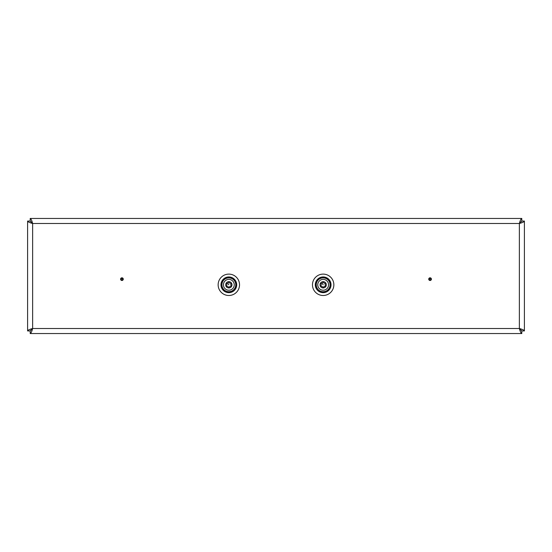 <?xml version="1.0" encoding="UTF-8"?>
<svg xmlns="http://www.w3.org/2000/svg" width="552" height="552" viewBox="0 0 552 552"><rect width="100%" height="100%" fill="white"/><g stroke="black" fill="none" stroke-linecap="round" stroke-linejoin="round"><path stroke-width="0.83" d="M323.161 276.945A7.859 7.859 0 0 0 315.302 284.804A7.859 7.859 0 0 0 323.161 292.663A7.859 7.859 0 0 0 331.027 284.804A7.859 7.859 0 0 0 323.161 276.945A7.859 7.859 0 0 0 315.302 284.804A7.859 7.859 0 0 0 323.161 292.663M430.07 279.885A0.738 0.738 0 0 1 429.332 279.146A0.738 0.738 0 0 1 430.07 278.408A0.738 0.738 0 0 1 430.808 279.146A0.738 0.738 0 0 1 430.07 279.885M430.07 280.478A1.332 1.332 0 0 1 428.738 279.146A1.332 1.332 0 0 1 430.07 277.815A1.332 1.332 0 0 1 431.402 279.146A1.332 1.332 0 0 1 430.07 280.478M220.972 284.804A7.859 7.859 0 0 1 228.838 276.945A7.859 7.859 0 0 1 236.698 284.804A7.859 7.859 0 0 1 228.838 292.663A7.859 7.859 0 0 1 220.972 284.804A7.859 7.859 0 0 1 228.838 276.945A7.859 7.859 0 0 1 236.698 284.804A7.859 7.859 0 0 1 228.838 292.663A7.859 7.859 0 0 1 220.972 284.804M121.93 278.408A0.738 0.738 0 0 0 121.192 279.146A0.738 0.738 0 0 0 121.93 279.885A0.738 0.738 0 0 0 122.668 279.146A0.738 0.738 0 0 0 121.93 278.408M121.93 280.478A1.332 1.332 0 0 1 120.598 279.146A1.332 1.332 0 0 1 121.93 277.815A1.332 1.332 0 0 1 123.262 279.146A1.332 1.332 0 0 1 121.93 280.478M464.032 333.539L460.258 333.539M499.877 333.539L496.103 333.539M30.201 333.539L30.201 331.027L32.63 328.509C31.823 331.573 31.009 333.249 30.201 333.539L521.799 333.539L521.799 331.027L519.37 328.509C520.177 331.566 520.984 333.242 521.799 333.539M55.897 333.539L52.123 333.539M91.742 333.539L87.968 333.539M32.63 328.509C29.58 329.316 27.904 330.124 27.6 330.938L30.118 330.938L32.63 328.509L519.37 328.509L519.37 223.491C522.42 222.684 524.096 221.876 524.4 221.062L521.881 221.062L519.37 223.491L32.63 223.491C31.823 220.434 31.015 218.758 30.201 218.461L30.201 220.972L32.63 223.491L32.63 328.509M27.6 221.062C27.897 221.869 29.573 222.677 32.63 223.491L30.118 221.062L27.6 221.062L27.6 330.938M521.799 218.461C520.991 218.751 520.177 220.427 519.37 223.491L521.799 220.972L521.799 218.461L30.201 218.461M524.4 330.938C524.103 330.13 522.427 329.323 519.37 328.509L521.881 330.938L524.4 330.938L524.4 221.062M225.692 284.804A3.146 3.146 0 0 1 228.838 281.658A3.146 3.146 0 0 1 231.978 284.804A3.146 3.146 0 0 1 228.838 287.951A3.146 3.146 0 0 1 225.692 284.804A3.146 3.146 0 0 1 228.838 281.658M229.059 287.495L229.632 286.564L230.902 286.378A0.38 0.38 0 0 0 231.233 285.812L230.757 284.991A0.38 0.38 0 0 1 230.757 284.618L231.233 283.797A0.38 0.38 0 0 0 230.902 283.231L229.963 283.231A0.38 0.38 0 0 1 229.632 283.045L229.163 282.224A0.38 0.38 0 0 0 228.507 282.224L228.038 283.045A0.38 0.38 0 0 1 227.707 283.231L226.617 283.266M226.617 286.343L228.038 286.564L228.783 287.571M226.534 283.314L226.962 284.804L226.417 286.143M226.913 284.618A0.38 0.38 0 0 1 226.913 284.991M228.838 279.395A5.41 5.41 0 0 1 234.241 284.804A5.41 5.41 0 0 1 228.838 290.214A5.41 5.41 0 0 1 223.429 284.804A5.41 5.41 0 0 1 228.838 279.395M228.507 287.385A0.38 0.38 0 0 0 229.163 287.385M226.437 285.812A0.38 0.38 0 0 0 226.768 286.378M226.768 283.231A0.38 0.38 0 0 0 226.437 283.797M230.757 284.991L230.757 284.618M228.038 283.045L227.707 283.231L228.038 283.045L227.707 283.231L228.838 284.804M323.389 287.495L323.962 286.564L325.231 286.378A0.38 0.38 0 0 0 325.563 285.812L325.087 284.991A0.38 0.38 0 0 1 325.087 284.618L325.563 283.797A0.38 0.38 0 0 0 325.231 283.231L324.293 283.231A0.38 0.38 0 0 1 323.962 283.045L323.493 282.224A0.38 0.38 0 0 0 322.837 282.224L322.368 283.045A0.38 0.38 0 0 1 322.037 283.231L320.947 283.266M320.947 286.343L322.368 286.564L323.113 287.571M320.864 283.314L321.292 284.804L320.746 286.143M321.243 284.618A0.38 0.38 0 0 1 321.243 284.991M323.161 281.658A3.146 3.146 0 0 1 326.308 284.804A3.146 3.146 0 0 1 323.161 287.951A3.146 3.146 0 0 1 320.022 284.804A3.146 3.146 0 0 1 323.161 281.658A3.146 3.146 0 0 0 320.022 284.804A3.146 3.146 0 0 0 323.161 287.951M323.161 279.395A5.41 5.41 0 0 1 328.571 284.804A5.41 5.41 0 0 1 323.161 290.214A5.41 5.41 0 0 1 317.759 284.804A5.41 5.41 0 0 1 323.161 279.395M322.837 287.385A0.38 0.38 0 0 0 323.493 287.385M320.767 285.812A0.38 0.38 0 0 0 321.098 286.378M321.098 283.231A0.38 0.38 0 0 0 320.767 283.797M325.087 284.991L325.087 284.618M322.368 283.045L322.037 283.231L322.368 283.045L322.037 283.231L323.161 284.804M333.856 284.804A10.688 10.688 0 0 1 323.161 295.492A10.688 10.688 0 0 1 312.473 284.804A10.688 10.688 0 0 1 323.161 274.116A10.688 10.688 0 0 1 333.856 284.804M239.527 284.804A10.688 10.688 0 0 0 228.838 274.116A10.688 10.688 0 0 0 218.143 284.804A10.688 10.688 0 0 0 228.838 295.492A10.688 10.688 0 0 0 239.527 284.804M228.838 277.884A6.921 6.921 0 0 1 235.752 284.804A6.921 6.921 0 0 1 228.838 291.718A6.921 6.921 0 0 1 221.918 284.804A6.921 6.921 0 0 1 228.838 277.884M323.161 277.884A6.921 6.921 0 0 1 330.082 284.804A6.921 6.921 0 0 1 323.161 291.718A6.921 6.921 0 0 1 316.248 284.804A6.921 6.921 0 0 1 323.161 277.884M228.838 292.291C238.492 292.753 238.492 276.856 228.838 277.318C219.178 276.856 219.178 292.753 228.838 292.291M323.161 292.291C332.822 292.753 332.822 276.856 323.161 277.318C313.508 276.856 313.508 292.753 323.161 292.291"/></g></svg>
